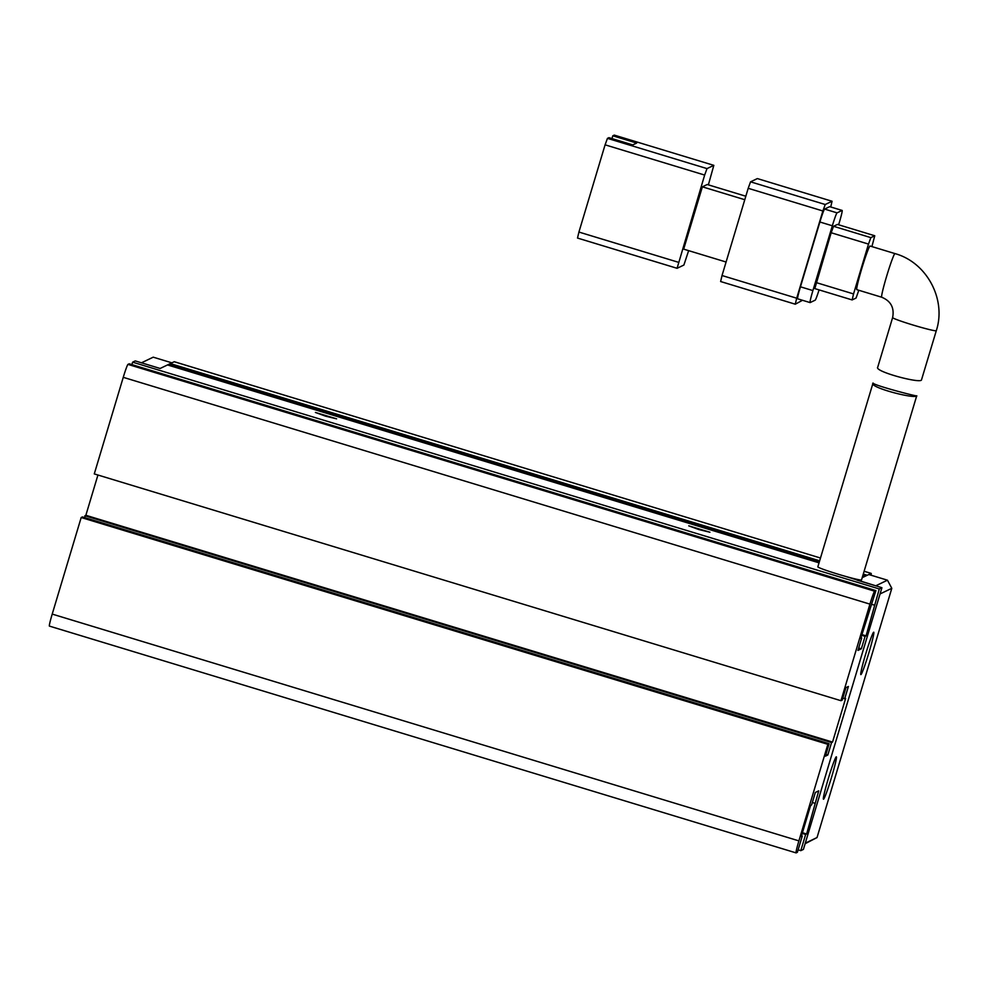 <?xml version="1.0" encoding="UTF-8"?>
<svg xmlns="http://www.w3.org/2000/svg" width="988" height="988" viewBox="0 0 988 988"><rect width="100%" height="100%" fill="white"/><g stroke="black" fill="none" stroke-linecap="round" stroke-linejoin="round"><path stroke-width="1.48" d="M823.547 799.206A22.156 1.346 -73.1 0 1 823.399 799.156A22.156 1.346 -73.1 0 1 828.611 777.63A22.156 1.346 -73.1 0 1 836.243 756.845A22.156 1.346 -73.1 0 1 836.256 756.845A22.156 1.346 -73.1 0 1 831.55 777.235A22.156 1.346 -73.1 0 1 823.547 799.206M860.931 674.594A22.156 1.346 -73.1 0 1 860.783 674.545A22.156 1.346 -73.1 0 1 865.994 653.019A22.156 1.346 -73.1 0 1 873.639 632.234A22.156 1.346 -73.1 0 1 873.639 632.221A22.156 1.346 -73.1 0 1 868.934 652.623A22.156 1.346 -73.1 0 1 860.931 674.594M891.806 588.317L880.049 593.936L805.282 843.172L817.039 837.54L891.806 588.317L887.459 580.191L875.701 585.822L857.041 580.154L858.189 579.598M817.039 837.54L805.121 843.715M862.672 576.09L864.414 576.621L862.203 577.671L868.785 574.522L887.459 580.191M819.04 562.839L167.515 364.943L160.13 368.475L141.469 362.806L153.214 357.174L171.887 362.843L160.13 368.475L135.245 360.916L132.627 362.176L131.886 364.609M873.034 383.023C872.787 385.135 919.593 397.312 916.728 395.793C915.234 399.411 868.44 387.259 873.034 383.023L817.842 566.803A22.798 1.272 16.7 0 0 838.651 574.374A22.798 1.272 16.7 0 0 861.462 579.981A22.798 1.272 16.7 0 0 861.524 579.919L916.728 395.793M870.082 246.037A22.798 1.396 106.9 0 0 869.996 246.037A22.798 1.396 106.9 0 0 861.931 268.057A22.798 1.396 106.9 0 0 856.831 289.669L881.716 297.227A22.798 1.396 -73.1 0 1 886.829 275.615A22.798 1.396 -73.1 0 1 894.881 253.607A22.798 1.396 -73.1 0 1 894.967 253.595L870.082 246.037M877.813 367.054C873.194 371.266 919.914 383.665 921.458 380.022L936.303 330.684A22.798 1.272 16.7 0 1 936.241 330.745A22.798 1.272 16.7 0 1 913.431 325.151A22.798 1.272 16.7 0 1 892.621 317.58L877.752 367.128M678.484 262.302L578.919 232.057L605.088 144.828L704.654 175.061L677.076 268.304L683.894 265.043L688.636 250.643M726.094 262.018L683.671 249.137L702.369 186.831L707.223 184.509L745.829 196.229M708.371 184.855L713.83 165.342L707 168.602L704.654 175.061M614.252 135.109L713.805 165.342L614.277 135.109L612.795 135.801L636.667 143.062L632.777 144.915L608.904 137.665L607.447 138.369L605.088 144.828M578.919 232.057L577.511 238.059L677.052 268.279M744.779 199.712L702.369 186.831M757.401 178.593L832.032 201.256L825.227 204.516L750.559 181.829L748.2 188.3L822.868 210.975L796.699 298.203L722.03 275.529L720.623 281.531L795.278 304.193L796.699 298.203M722.03 275.529L748.2 188.3M750.559 181.829L757.364 178.581L832.057 201.256L830.735 206.961M612.795 135.801L611.955 138.592M720.623 281.531L795.291 304.205L802.491 300.278M829.661 206.665L842.097 210.444A13.029 0.79 -73.1 0 1 842.147 210.432L829.71 206.653A13.029 0.79 106.9 0 0 829.71 206.653A13.029 0.79 106.9 0 0 829.661 206.665L824.61 209.073A13.029 0.79 106.9 0 0 819.892 222.004L800.453 286.804A13.029 0.79 106.9 0 0 797.637 298.808A13.029 0.79 106.9 0 0 797.687 298.796M822.868 210.975L825.227 204.516M819.077 289.892A13.029 0.79 -73.1 0 1 815.186 300.167L810.135 302.575A13.029 0.79 -73.1 0 1 810.086 302.587A13.029 0.79 -73.1 0 1 812.902 290.583L800.453 286.804M819.892 222.004L832.341 225.783L812.902 290.583M832.341 225.783A13.029 0.79 -73.1 0 1 837.046 212.865L824.61 209.073M842.097 210.444L837.046 212.865M842.147 210.432A13.029 0.79 -73.1 0 1 839.331 222.436L838.627 224.782M837.454 224.437L833.526 226.289L831.167 232.748L814.804 288.595L852.125 299.92L856.053 298.067L858.807 290.274M831.167 232.748L868.501 244.085L853.546 293.93L816.212 282.593M837.404 224.424L874.763 235.762L870.86 237.626L833.526 226.289M871.91 246.592L874.763 235.762L837.429 224.424M868.501 244.085L870.86 237.626M814.804 288.595L852.138 299.932L853.546 293.93M168.429 365.214L168.676 364.387L819.287 561.999M862.932 575.251L866.068 575.831L863.03 574.905M315.419 412.453L325.497 416.158L336.599 418.838L315.419 412.453M688.76 525.851L698.837 529.556L709.94 532.236L688.76 525.851M864.117 571.286L871.12 573.411L867.229 575.263L863.29 574.065M819.645 560.814L170.331 363.596L170.084 364.424M798.119 849.841L800.786 850.656L803.417 849.396L881.926 587.712L845.345 576.337M842.739 698.355L845.617 698.467L832.538 742.087L831.563 742.544L827.821 755.005L825.4 756.178L829.13 743.717L82.449 516.922L81.189 517.527L52.216 614.091A13.029 0.79 106.9 0 0 49.4 626.096A13.029 0.79 106.9 0 0 49.449 626.096M84.363 517.49L85.857 515.291L97.936 475.018M869.934 604.125L840.961 700.702L94.28 473.907L123.253 377.33L869.934 604.125A13.029 0.79 -73.1 0 1 874.639 591.195L127.958 364.399A13.029 0.79 106.9 0 0 123.253 377.33M127.958 364.399L129.218 363.794L875.899 590.589L860.721 638.409L861.697 637.952L857.955 650.413L861.351 648.783L865.093 636.321L866.068 635.852L879.295 588.971L132.627 362.176M881.926 587.712L879.295 588.971M168.676 364.387L819.398 561.653M174.308 361.756A13.029 0.79 106.9 0 0 174.271 361.719A13.029 0.79 106.9 0 0 174.221 361.731L170.331 363.596M875.899 590.589L874.639 591.195M840.961 700.702L842.221 700.097L845.95 687.636L848.383 686.475L844.641 698.936M801.49 835.848L802.256 836.083L797.39 852.286L796.13 852.891A13.029 0.79 -73.1 0 1 796.081 852.891A13.029 0.79 -73.1 0 1 798.897 840.887L827.87 744.322L829.13 743.717M802.256 836.083L801.28 836.552L810.629 805.393L811.593 804.936L815.335 792.475L818.731 790.845L806.628 833.995L805.652 834.452L800.786 850.656M802.219 833.415L805.652 834.452M861.869 634.58L866.068 635.852M861.351 648.783L858.683 647.967M832.538 742.087L85.857 515.291M825.919 754.437L827.821 755.005M827.87 744.322L81.189 517.527M806.628 833.995L802.429 832.723M871.12 573.411A13.029 0.79 -73.1 0 1 871.169 573.398A13.029 0.79 -73.1 0 1 871.033 575.201M871.774 604.36L874.442 605.162M861.66 635.284L865.093 636.321M860.931 637.717L861.697 637.952M831.563 742.544L84.882 515.748M815.001 803.306L812.334 802.491M707 168.602L607.447 138.369M52.216 614.091L798.897 840.887M174.221 361.731L820.485 558.022L174.271 361.719M881.716 297.227C890.88 301.044 894.51 307.824 892.621 317.58M577.511 238.059L677.076 268.304M810.086 302.587L797.637 298.808M894.967 253.595C926.769 262.326 946.615 299.352 936.303 330.684M49.4 626.096L796.081 852.891M864.13 571.262L871.169 573.398"/></g></svg>

